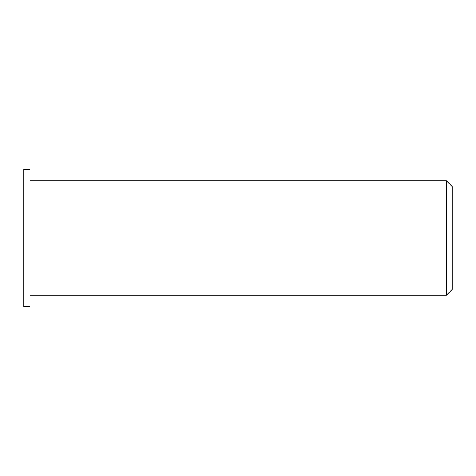 <?xml version="1.0" encoding="UTF-8"?>
<svg xmlns="http://www.w3.org/2000/svg" width="476" height="476" viewBox="0 0 476 476"><rect width="100%" height="100%" fill="white"/><g stroke="black" fill="none" stroke-linecap="round" stroke-linejoin="round"><path stroke-width="0.36" stroke-dasharray="2.38 1.78" d="M452.2 186.592L452.2 289.408M446.488 295.12L446.488 180.88M29.94 238L29.94 295.12L29.94 238M29.94 169.456L29.94 306.544M23.8 169.456L23.8 306.544"/><path stroke-width="0.71" d="M452.2 238L452.2 186.592L446.488 180.88L446.488 295.12L452.2 289.408L452.2 238M29.94 238L29.94 169.456L23.8 169.456L23.8 306.544L29.94 306.544L29.94 238M29.94 295.12L446.488 295.12M29.94 180.88L446.488 180.88"/></g></svg>
